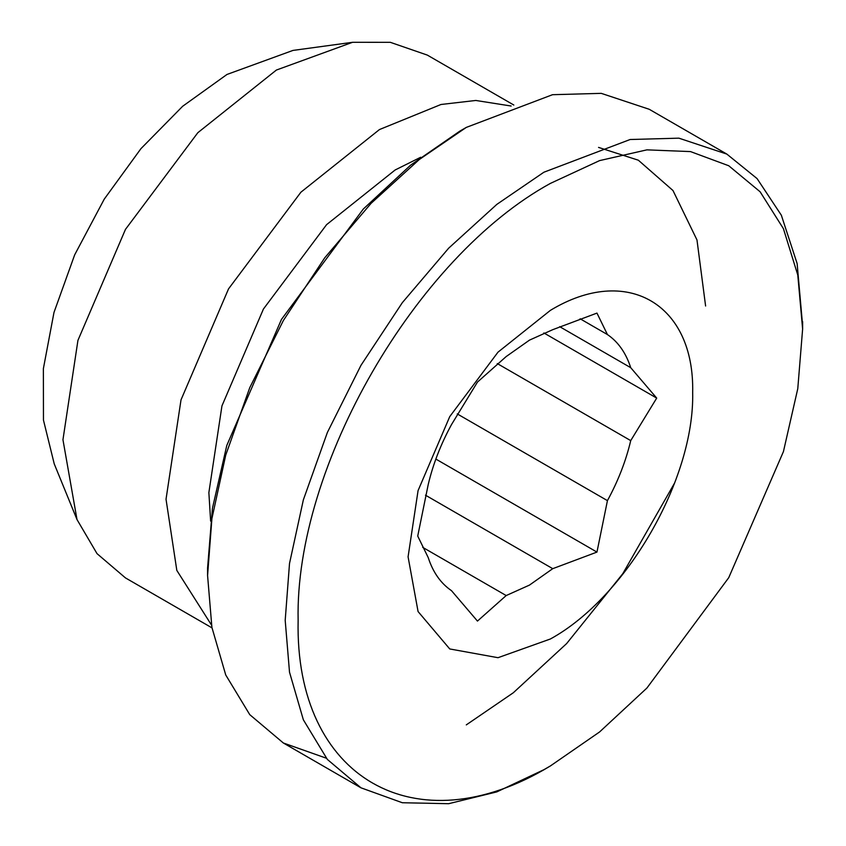 <?xml version="1.0" encoding="UTF-8"?>
<svg xmlns="http://www.w3.org/2000/svg" width="846" height="846" viewBox="0 0 846 846"><rect width="100%" height="100%" fill="white"/><g stroke="black" fill="none" stroke-linecap="round" stroke-linejoin="round"><path stroke-width="1.27" d="M422.693 547.351L506.183 595.552L477.461 621.08L451.489 590.667C440.745 583.338 432.983 572.298 428.203 557.546L417.723 536.078L428.203 484.61C432.983 464.348 440.745 444.34 451.489 424.607L477.461 382.085L506.183 356.557L529.469 340.134L552.745 329.676L596.959 313.094L607.439 334.561C618.183 341.89 625.945 352.93 630.725 367.682L656.708 398.096L543.872 332.954M457.252 413.916L607.439 500.631L596.959 552.089L552.745 568.671L529.469 585.094L506.183 595.552M552.745 568.671L425.475 495.185M656.708 398.096L630.725 440.618C625.945 460.88 618.183 480.888 607.439 500.631M630.725 440.618L497.279 363.569M559.682 326.672L630.725 367.682M607.439 334.561L580.102 318.773M596.959 552.089L435.849 459.071M550.376 310.376L497.998 352.158L449.755 416.592L418.072 490.595L408.079 556.837L418.072 611.552L449.755 648.956L497.998 657.702L550.376 638.994C626.41 597.361 694.629 479.206 692.673 392.533C694.629 303.608 626.41 264.216 550.376 310.376M550.376 183.413C415.587 257.216 294.651 466.696 298.13 620.319C294.651 777.971 415.587 847.798 550.376 765.958L599.592 731.949L646.904 688.052L728.744 577.67L783.428 451.605L797.778 388.674L802.621 329.052L797.778 275.024L783.417 228.674L760.11 191.778L728.744 165.753L690.516 151.593L646.904 149.858L599.592 160.603L550.376 183.413M550.376 765.958L543.904 769.691L496.835 791.888L448.676 803.7L402.336 802.738L360.967 787.816L327.37 759.444L303.354 719.798L289.512 672.189L285.197 620.319L289.512 563.468L303.354 499.87L327.36 432.496L360.967 365.335L402.336 302.646L448.676 248.174L496.835 204.383L543.904 172.214L630.143 139.505L678.873 138.162L726.841 154.088L757.085 178.601L781.344 215.222L797.133 263.54L802.6 325.35M326.323 758.196L283.357 743L249.75 714.637L225.745 674.992L211.902 627.372L207.577 575.513L211.902 518.661L225.745 455.063L249.75 387.69L283.357 320.528L324.716 257.84L371.056 203.368L419.214 159.577L466.294 127.408L552.533 94.699L601.263 93.356L649.231 109.282L726.841 154.088M674.696 482.833L622.804 573.662L566.651 643.552L513.332 692.747L466.294 724.885M466.294 127.408L459.822 131.141L466.294 127.408M207.577 575.513L207.577 568.047L212.42 508.425L226.781 445.493L281.454 319.428L363.294 209.047L410.617 165.15L459.822 131.141M210.633 521.094L208.867 492.615L221.948 405.89L263.434 309.023L326.577 224.666L395.145 169.972L420.684 157.261M211.5 625.057L176.825 570.416L166.028 499.246L181.012 399.872L228.536 288.877L300.901 192.211L379.463 129.554L440.978 104.492L475.759 100.463L511.164 106.025M211.986 627.869L125.472 577.913L97.026 553.644L77.007 519.571L62.953 439.74L77.938 340.367L125.472 229.372L197.827 132.706L276.399 70.049L352.549 42.3L390.323 42.321L427.325 55.096L513.829 105.041M77.007 519.571L54.239 463.894L43.463 420.113L43.379 368.634L53.985 312.46L74.681 254.826L104.248 199.138L140.944 148.653L182.662 106.268L226.982 74.459L292.959 50.422L352.549 42.3M705.606 306.009L696.977 239.947L672.982 190.53L638.339 160.201L598.545 147.405M802.621 321.586L802.621 329.052M360.967 787.816L283.357 743"/></g></svg>
